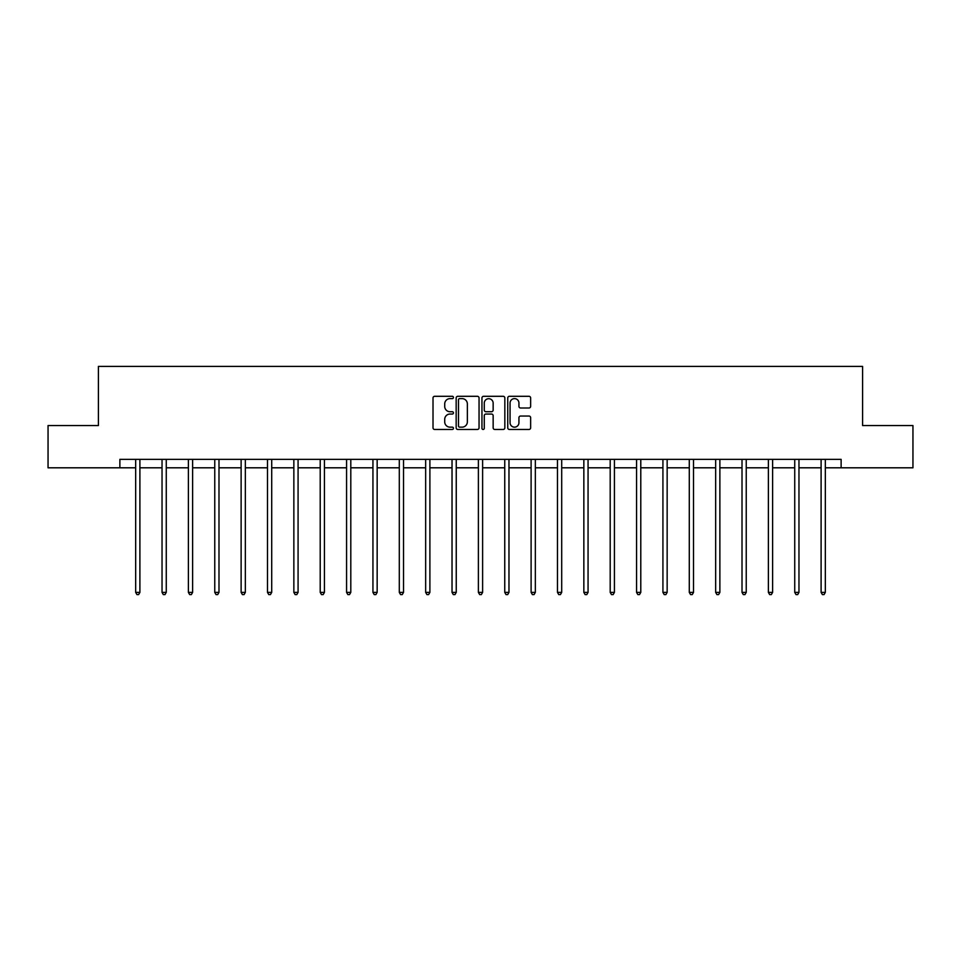 <?xml version="1.0" encoding="UTF-8"?>
<svg xmlns="http://www.w3.org/2000/svg" width="961" height="961" viewBox="0 0 961 961"><rect width="100%" height="100%" fill="white"/><g stroke="black" fill="none" stroke-linecap="round" stroke-linejoin="round"><path stroke-width="1.44" d="M453.46 397.458A1.165 1.165 0 0 0 452.307 396.304L434.672 396.304A1.658 1.658 0 0 0 433.015 397.962L433.015 427.813A1.658 1.658 0 0 0 434.672 429.471L452.307 429.471A1.165 1.165 0 0 0 453.46 428.318A1.165 1.165 0 0 0 452.307 427.152L450.024 427.152A5.31 5.31 0 0 1 444.715 421.843L444.715 419.356A5.31 5.31 0 0 1 450.024 414.047L452.307 414.047A1.165 1.165 0 0 0 453.46 412.882A1.165 1.165 0 0 0 452.307 411.728L450.024 411.728A5.31 5.31 0 0 1 444.715 406.419L444.715 403.932A5.31 5.31 0 0 1 450.024 398.623L452.307 398.623A1.165 1.165 0 0 0 453.46 397.458M528.982 407.993A1.658 1.658 0 0 0 530.64 406.335L530.64 397.962A1.658 1.658 0 0 0 528.982 396.304L509.402 396.304A1.658 1.658 0 0 0 507.744 397.962L507.744 427.813A1.658 1.658 0 0 0 509.402 429.471L528.982 429.471A1.658 1.658 0 0 0 530.64 427.813L530.64 417.699A1.658 1.658 0 0 0 528.982 416.041L520.598 416.041A1.658 1.658 0 0 0 518.94 417.699L518.94 422.72A4.433 4.433 0 0 1 514.507 427.152A4.433 4.433 0 0 1 510.063 422.72L510.063 403.055A4.433 4.433 0 0 1 514.507 398.623A4.433 4.433 0 0 1 518.94 403.055L518.94 406.335A1.658 1.658 0 0 0 520.598 407.993L528.982 407.993M119.873 467.803L48.05 467.803L48.05 425.555L98.406 425.555L98.406 366.417L862.594 366.417L862.594 425.555L912.95 425.555L912.95 467.803L841.127 467.803L841.127 459.358L119.873 459.358L119.873 467.803L135.669 467.803M479.046 397.962A1.658 1.658 0 0 0 477.389 396.304L457.82 396.304A1.658 1.658 0 0 0 456.163 397.962L456.163 427.813A1.658 1.658 0 0 0 457.82 429.471L477.389 429.471A1.658 1.658 0 0 0 479.046 427.813L479.046 397.962M483.611 396.304L503.18 396.304A1.658 1.658 0 0 1 504.837 397.962L504.837 427.813A1.658 1.658 0 0 1 503.18 429.471L494.807 429.471A1.658 1.658 0 0 1 493.149 427.813L493.149 415.705A1.658 1.658 0 0 0 491.491 414.047L485.93 414.047A1.658 1.658 0 0 0 484.272 415.705L484.272 428.318A1.165 1.165 0 0 1 483.107 429.471A1.165 1.165 0 0 1 481.954 428.318L481.954 397.962A1.658 1.658 0 0 1 483.611 396.304M139.898 467.803L162.037 467.803M166.265 467.803L188.392 467.803M192.62 467.803L214.759 467.803M218.988 467.803L241.127 467.803M245.343 467.803L267.482 467.803M271.711 467.803L293.85 467.803M298.078 467.803L320.217 467.803M324.434 467.803L346.573 467.803M350.801 467.803L372.94 467.803M377.156 467.803L399.295 467.803M403.524 467.803L425.663 467.803M429.891 467.803L452.03 467.803M456.247 467.803L478.386 467.803M482.614 467.803L504.753 467.803M508.97 467.803L531.109 467.803M535.337 467.803L557.476 467.803M561.704 467.803L583.844 467.803M588.06 467.803L610.199 467.803M614.427 467.803L636.566 467.803M640.783 467.803L662.922 467.803M667.15 467.803L689.289 467.803M693.518 467.803L715.657 467.803M719.873 467.803L742.012 467.803M746.241 467.803L768.38 467.803M772.608 467.803L794.735 467.803M798.963 467.803L821.102 467.803M825.331 467.803L841.127 467.803M459.646 398.623A1.165 1.165 0 0 0 458.481 399.788L458.481 425.987A1.165 1.165 0 0 0 459.646 427.152L462.049 427.152A5.31 5.31 0 0 0 467.358 421.843L467.358 403.932A5.31 5.31 0 0 0 462.049 398.623L459.646 398.623M493.149 403.139A4.433 4.433 0 0 0 488.717 398.707A4.433 4.433 0 0 0 484.272 403.139L484.272 410.071A1.658 1.658 0 0 0 485.93 411.728L491.491 411.728A1.658 1.658 0 0 0 493.149 410.071L493.149 403.139M140.114 459.358L140.018 459.61A1.694 1.694 0 0 0 139.898 460.235L139.898 592.384L135.669 592.384L135.669 460.235A1.694 1.694 0 0 0 135.549 459.61L135.453 459.358M139.898 592.384L138.624 594.583L136.942 594.583L135.669 592.384M166.481 459.358L166.385 459.61A1.694 1.694 0 0 0 166.265 460.235L166.265 592.384L162.037 592.384L162.037 460.235A1.694 1.694 0 0 0 161.916 459.61L161.808 459.358M166.265 592.384L164.992 594.583L163.298 594.583L162.037 592.384M192.849 459.358L192.741 459.61A1.694 1.694 0 0 0 192.62 460.235L192.62 592.384L188.392 592.384L188.392 460.235A1.694 1.694 0 0 0 188.272 459.61L188.176 459.358M192.62 592.384L191.359 594.583L189.665 594.583L188.392 592.384M219.204 459.358L219.108 459.61A1.694 1.694 0 0 0 218.988 460.235L218.988 592.384L214.759 592.384L214.759 460.235A1.694 1.694 0 0 0 214.639 459.61L214.543 459.358M218.988 592.384L217.715 594.583L216.033 594.583L214.759 592.384M245.572 459.358L245.475 459.61A1.694 1.694 0 0 0 245.343 460.235L245.343 592.384L241.127 592.384L241.127 460.235A1.694 1.694 0 0 0 241.007 459.61L240.899 459.358M245.343 592.384L244.082 594.583L242.388 594.583L241.127 592.384M271.927 459.358L271.831 459.61A1.694 1.694 0 0 0 271.711 460.235L271.711 592.384L267.482 592.384L267.482 460.235A1.694 1.694 0 0 0 267.362 459.61L267.266 459.358M271.711 592.384L270.437 594.583L268.756 594.583L267.482 592.384M298.294 459.358L298.198 459.61A1.694 1.694 0 0 0 298.078 460.235L298.078 592.384L293.85 592.384L293.85 460.235A1.694 1.694 0 0 0 293.73 459.61L293.622 459.358M298.078 592.384L296.805 594.583L295.111 594.583L293.85 592.384M324.662 459.358L324.554 459.61A1.694 1.694 0 0 0 324.434 460.235L324.434 592.384L320.217 592.384L320.217 460.235A1.694 1.694 0 0 0 320.085 459.61L319.989 459.358M324.434 592.384L323.172 594.583L321.479 594.583L320.217 592.384M351.017 459.358L350.921 459.61A1.694 1.694 0 0 0 350.801 460.235L350.801 592.384L346.573 592.384L346.573 460.235A1.694 1.694 0 0 0 346.453 459.61L346.356 459.358M350.801 592.384L349.528 594.583L347.846 594.583L346.573 592.384M377.385 459.358L377.289 459.61A1.694 1.694 0 0 0 377.156 460.235L377.156 592.384L372.94 592.384L372.94 460.235A1.694 1.694 0 0 0 372.82 459.61L372.712 459.358M377.156 592.384L375.895 594.583L374.201 594.583L372.94 592.384M403.752 459.358L403.644 459.61A1.694 1.694 0 0 0 403.524 460.235L403.524 592.384L399.295 592.384L399.295 460.235A1.694 1.694 0 0 0 399.175 459.61L399.079 459.358M403.524 592.384L402.263 594.583L400.569 594.583L399.295 592.384M430.108 459.358L430.011 459.61A1.694 1.694 0 0 0 429.891 460.235L429.891 592.384L425.663 592.384L425.663 460.235A1.694 1.694 0 0 0 425.543 459.61L425.435 459.358M429.891 592.384L428.618 594.583L426.924 594.583L425.663 592.384M456.475 459.358L456.367 459.61A1.694 1.694 0 0 0 456.247 460.235L456.247 592.384L452.03 592.384L452.03 460.235A1.694 1.694 0 0 0 451.898 459.61L451.802 459.358M456.247 592.384L454.985 594.583L453.292 594.583L452.03 592.384M482.83 459.358L482.734 459.61A1.694 1.694 0 0 0 482.614 460.235L482.614 592.384L478.386 592.384L478.386 460.235A1.694 1.694 0 0 0 478.266 459.61L478.17 459.358M482.614 592.384L481.341 594.583L479.659 594.583L478.386 592.384M509.198 459.358L509.102 459.61A1.694 1.694 0 0 0 508.97 460.235L508.97 592.384L504.753 592.384L504.753 460.235A1.694 1.694 0 0 0 504.633 459.61L504.525 459.358M508.97 592.384L507.708 594.583L506.015 594.583L504.753 592.384M535.565 459.358L535.457 459.61A1.694 1.694 0 0 0 535.337 460.235L535.337 592.384L531.109 592.384L531.109 460.235A1.694 1.694 0 0 0 530.989 459.61L530.892 459.358M535.337 592.384L534.076 594.583L532.382 594.583L531.109 592.384M561.921 459.358L561.825 459.61A1.694 1.694 0 0 0 561.704 460.235L561.704 592.384L557.476 592.384L557.476 460.235A1.694 1.694 0 0 0 557.356 459.61L557.248 459.358M561.704 592.384L560.431 594.583L558.737 594.583L557.476 592.384M588.288 459.358L588.18 459.61A1.694 1.694 0 0 0 588.06 460.235L588.06 592.384L583.844 592.384L583.844 460.235A1.694 1.694 0 0 0 583.711 459.61L583.615 459.358M588.06 592.384L586.799 594.583L585.105 594.583L583.844 592.384M614.644 459.358L614.547 459.61A1.694 1.694 0 0 0 614.427 460.235L614.427 592.384L610.199 592.384L610.199 460.235A1.694 1.694 0 0 0 610.079 459.61L609.983 459.358M614.427 592.384L613.154 594.583L611.472 594.583L610.199 592.384M641.011 459.358L640.915 459.61A1.694 1.694 0 0 0 640.783 460.235L640.783 592.384L636.566 592.384L636.566 460.235A1.694 1.694 0 0 0 636.446 459.61L636.338 459.358M640.783 592.384L639.521 594.583L637.828 594.583L636.566 592.384M667.378 459.358L667.27 459.61A1.694 1.694 0 0 0 667.15 460.235L667.15 592.384L662.922 592.384L662.922 460.235A1.694 1.694 0 0 0 662.802 459.61L662.706 459.358M667.15 592.384L665.889 594.583L664.195 594.583L662.922 592.384M693.734 459.358L693.638 459.61A1.694 1.694 0 0 0 693.518 460.235L693.518 592.384L689.289 592.384L689.289 460.235A1.694 1.694 0 0 0 689.169 459.61L689.073 459.358M693.518 592.384L692.244 594.583L690.563 594.583L689.289 592.384M720.101 459.358L719.993 459.61A1.694 1.694 0 0 0 719.873 460.235L719.873 592.384L715.657 592.384L715.657 460.235A1.694 1.694 0 0 0 715.525 459.61L715.428 459.358M719.873 592.384L718.612 594.583L716.918 594.583L715.657 592.384M746.457 459.358L746.361 459.61A1.694 1.694 0 0 0 746.241 460.235L746.241 592.384L742.012 592.384L742.012 460.235A1.694 1.694 0 0 0 741.892 459.61L741.796 459.358M746.241 592.384L744.967 594.583L743.285 594.583L742.012 592.384M772.824 459.358L772.728 459.61A1.694 1.694 0 0 0 772.608 460.235L772.608 592.384L768.38 592.384L768.38 460.235A1.694 1.694 0 0 0 768.259 459.61L768.151 459.358M772.608 592.384L771.335 594.583L769.641 594.583L768.38 592.384M799.192 459.358L799.084 459.61A1.694 1.694 0 0 0 798.963 460.235L798.963 592.384L794.735 592.384L794.735 460.235A1.694 1.694 0 0 0 794.615 459.61L794.519 459.358M798.963 592.384L797.702 594.583L796.008 594.583L794.735 592.384M825.547 459.358L825.451 459.61A1.694 1.694 0 0 0 825.331 460.235L825.331 592.384L821.102 592.384L821.102 460.235A1.694 1.694 0 0 0 820.982 459.61L820.886 459.358M825.331 592.384L824.058 594.583L822.376 594.583L821.102 592.384"/></g></svg>
